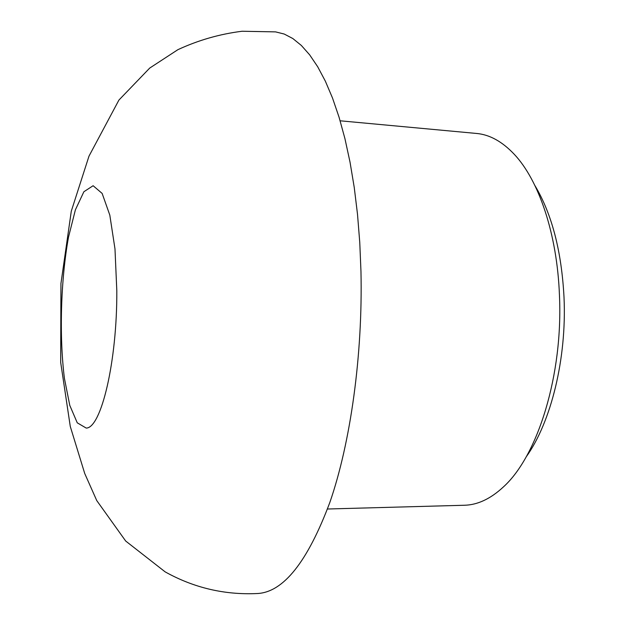<?xml version="1.0" encoding="UTF-8"?>
<svg xmlns="http://www.w3.org/2000/svg" width="625" height="625" viewBox="0 0 625 625"><rect width="100%" height="100%" fill="white"/><g stroke="black" fill="none" stroke-linecap="round" stroke-linejoin="round"><path stroke-width="0.94" d="M534.945 185.609C551.883 213.906 561.578 251.18 564.023 297.445C566.844 358.711 550.969 422.453 526.102 457.008M340.141 120.797L476.531 133.453C489.648 134.617 502.219 141.555 514.25 154.281C538.773 180.242 557.117 233.883 559.43 294.812C563.258 374.602 537.789 455.953 503.414 486.922C490.586 498.836 477.586 504.945 464.422 505.25L327.5 509.008M275.578 31.883L284.219 34.039L292.836 38.539L301.344 45.453L309.664 54.852L317.695 66.75L325.344 81.148L332.5 98L339.062 117.219L344.938 138.664L350.031 162.164L354.25 187.484L357.516 214.367L359.766 242.492L360.969 271.523C362.836 355.188 350.531 442.773 329.859 502.391C307.539 561.922 283.352 592.297 257.297 593.531C224.594 595.07 193.883 587.852 165.172 571.883L125.688 541.031L96.75 500.578L84.719 473.477L70.281 426.484L60.688 362.453L60.938 283.555L71.289 211.188L89 156.117L118.922 100.063L149.719 68.07L177.867 49.688C198.336 40.188 219.742 34.039 242.086 31.25L275.578 31.883M116.813 290.742C117.188 361.781 101.07 428.344 86.203 428.07L77.258 422.82L69.781 405.383L64.414 378.375C59.133 335.945 60.75 280.094 68.484 237.242L75.406 209.797L83.875 191.742L93.125 185.719L102.148 193.438L109.812 215.117L114.984 248.906L116.813 290.742"/></g></svg>
